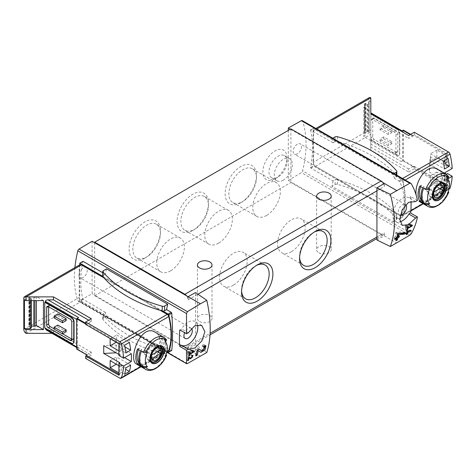<?xml version="1.0" encoding="UTF-8"?>
<svg xmlns="http://www.w3.org/2000/svg" width="476" height="476" viewBox="0 0 476 476"><rect width="100%" height="100%" fill="white"/><g stroke="black" fill="none" stroke-linecap="round" stroke-linejoin="round"><path stroke-width="0.36" stroke-dasharray="2.38 1.78" d="M118.887 374.1L119.851 374.66L119.851 362.754M118.887 354.382L119.851 354.941L119.851 343.035L86.626 323.853L86.626 324.519L85.662 323.966M118.887 343.779L119.815 344.315L119.815 351.383L118.887 350.848M118.887 365.729L119.815 366.264L119.815 373.333L118.887 372.797M125.825 367.877L121.428 365.336L121.428 372.405L124.593 374.237M124.593 345.219L121.428 343.386L121.428 350.455L125.825 352.996M402.678 215.402A68.348 39.46 -120 0 0 402.678 181.529A2.279 1.315 -120 0 0 401.143 179.351L315.386 129.841A3.189 1.839 -120 0 0 313.791 129.68A3.189 1.839 -120 0 0 313.613 129.811L313.613 165.737L313.934 166.297L336.71 179.446A2.053 1.184 0 0 0 335.033 179.785L333.051 180.934L310.822 168.099L310.578 167.492A98.419 56.822 120 0 0 310.578 130.103L313.708 128.139L313.613 129.811A3.189 1.839 -120 0 0 313.131 131.138L313.131 162.393A3.189 1.839 -120 0 0 313.613 164.28A3.189 1.839 -120 0 0 315.386 166.297L401.143 215.806A2.279 1.315 -120 0 0 402.279 215.92A2.279 1.315 -120 0 0 402.678 215.402L410.889 210.66M447.952 178.726L444.453 180.749A68.348 39.46 60 0 0 444.477 173.389M437.456 169.337C447.975 174.472 438.92 194.309 427.323 199.86C423.83 201.889 421.052 202.365 419.005 201.3M448.987 181.302L444.477 183.909L430.411 175.787L430.411 182.855L443.245 190.263A68.348 39.46 -120 0 0 444.477 183.909M446.518 184.712L446.518 177.643L436.855 172.062L436.855 179.131L446.518 184.712L444.905 185.646L448.077 187.473A68.348 39.46 -120 0 0 449.195 181.993M448.077 187.473L443.245 190.263M413.335 166.189A1.821 1.053 120 0 1 412.853 166.576L408.652 169.004L408.652 171.979L414.298 168.718L414.298 166.297L413.335 166.856L413.335 166.189L403.345 160.424A1.821 1.053 120 0 1 402.863 160.811L401.411 161.65A1.821 1.053 120 0 0 402.702 159.412L402.702 131.882A1.821 1.053 120 0 0 402.321 131.049A1.821 1.053 120 0 0 401.411 131.138M414.298 132.257L414.298 134.672L413.335 135.232L413.335 135.898A1.821 1.053 120 0 0 412.853 136.071L408.652 138.492L408.652 135.517M414.298 166.297L447.523 185.479L447.523 173.573M449.642 188.579A2.279 1.315 60 0 1 448.505 188.466L401.143 215.806M414.298 168.718L448.505 188.466M452.2 168.462L447.523 165.761L447.523 153.855L414.298 134.672M447.523 165.761L446.559 166.32L446.559 154.414L447.523 153.855M446.559 166.32L430.435 157.015L429.346 164.208L444.453 172.931L430.435 164.827L429.346 172.026L444.453 180.749M86.626 354.81A1.821 1.053 120 0 0 87.114 354.638L91.309 352.216L91.309 355.191L85.662 358.452M91.309 318.73L91.309 321.711L87.114 324.132A1.821 1.053 120 0 0 86.626 324.519M76.642 349.045A1.821 1.053 120 0 0 77.124 348.872L78.576 348.039A1.821 1.053 120 0 1 77.659 348.129A1.821 1.053 120 0 1 77.285 347.296L77.285 319.759A1.821 1.053 120 0 1 78.576 317.528M131.305 353.727L116.198 345.005L103.732 345.635M116.198 345.005L116.174 352.817M171.747 350.324L171.241 350.413L166.588 347.724A98.419 56.822 120 0 0 167.719 351.8L106.505 316.457A98.419 56.822 -60 0 1 105.369 312.381L103.387 313.529A2.053 1.184 0 0 0 102.786 314.362A2.053 1.184 0 0 0 102.798 314.499L167.171 351.663M79.7 264.829L79.7 300.79L80.022 301.344L102.798 314.499A2.053 1.184 0 0 0 103 314.892A130.543 75.369 0 0 0 162.245 349.092A2.053 1.184 0 0 0 162.929 349.211A2.053 1.184 0 0 0 164.607 348.872L166.588 347.724M105.369 312.381L82.741 299.035A98.419 56.822 -60 0 1 82.741 261.645L79.7 263.401M333.051 180.934A98.419 56.822 -60 0 1 331.921 186.312L393.134 221.655A98.419 56.822 120 0 0 394.271 216.277L396.252 215.128A2.053 1.184 0 0 0 396.853 214.295A2.053 1.184 0 0 0 396.841 214.164L402.036 217.163A0.91 0.524 -120 0 0 402.494 217.211A0.91 0.524 -120 0 0 402.648 217.014A69.716 40.252 -120 0 0 402.648 179.88A0.91 0.524 -120 0 0 402.036 179.03L336.71 141.312A2.053 1.184 0 0 0 335.033 141.652L333.051 142.8A98.419 56.822 120 0 0 331.921 138.724L393.134 174.067A98.419 56.822 -60 0 1 394.271 178.143L396.252 176.995A2.053 1.184 0 0 0 396.853 176.162A2.053 1.184 0 0 0 396.841 176.025A2.053 1.184 0 0 0 396.639 175.638A130.543 75.369 0 0 0 337.395 141.431A2.053 1.184 0 0 0 336.71 141.312L313.934 128.163M394.271 178.143L399.638 181.618C405.713 194.601 405.713 206.977 399.638 218.752L398.924 218.96L394.271 216.277M402.648 217.014L398.924 218.96L402.036 217.163M333.051 142.8L310.578 130.103L313.613 128.347M417.428 200.438L410.711 196.558A98.419 56.822 120 0 1 411.014 201.229M288.319 130.394L288.319 180.434L301.403 172.621A1.821 1.053 120 0 0 302.605 170.896A98.419 56.822 120 0 0 302.605 121.023A1.821 1.053 120 0 0 302.29 120.612M106.505 268.869A98.419 56.822 120 0 0 105.369 274.247L102.786 272.76M74.905 267.601A98.419 56.822 120 0 0 77.82 300.677A1.821 1.053 120 0 0 78.135 301.088A1.821 1.053 120 0 0 79.022 301.01L92.106 293.722L92.106 241.261M105.369 274.247L103.387 275.396A2.053 1.184 0 0 0 102.786 276.229M370.804 101.566L369.192 100.632L369.192 132.911L367.228 133.524L366.103 132.352L364.925 132.548A1.273 0.738 0 0 0 364.539 133.078A1.273 0.738 0 0 0 364.539 133.125L364.777 135.065A2.279 1.315 0 0 0 365.157 135.702L363.718 136.535L370.804 140.628L370.804 97.842M369.192 100.632L369.192 132.911M369.192 103.893L367.936 104.565L367.228 104.5L366.103 103.334L364.925 103.524A1.273 0.738 0 0 0 364.539 104.054A1.273 0.738 0 0 0 364.539 104.107L364.777 106.047A2.279 1.315 0 0 0 365.157 106.683L365.157 135.702M365.157 106.683L363.718 107.516L363.718 136.535M43.453 300.6L36.366 296.512L34.926 297.339L34.926 300.6M36.366 296.512L36.366 300.6M30.089 300.6L30.089 299.672L24.443 299.672M427.823 206.388A18.451 10.656 -60 0 0 437.051 205.477A18.451 10.656 -60 0 0 448.398 191.298L446.315 190.097L447.446 193.601M448.743 176.733L446.315 175.216A18.451 10.656 -60 0 1 447.16 176.792A18.451 10.656 -60 0 1 446.315 190.097M447.446 178.72L446.315 175.216M423.622 188.317L429.697 188.972M445.352 189.537A18.451 10.656 -60 0 0 445.352 174.656L442.448 172.984A18.451 10.656 -60 0 1 442.448 187.865L440.937 188.734L443.84 190.406L445.352 189.537L442.448 187.865M141.378 351.264L147.453 351.919M166.505 339.68L164.071 338.162A18.451 10.656 -60 0 1 164.916 339.745A18.451 10.656 -60 0 1 164.071 353.049L165.208 356.554M165.208 341.673L164.071 338.162M166.142 354.239L164.071 353.049M136.761 364.247C138.814 365.318 141.586 364.842 145.085 362.813C156.675 357.256 165.737 337.442 155.218 332.284M163.107 352.49A18.451 10.656 -60 0 0 163.107 337.609L160.204 335.931A18.451 10.656 -60 0 1 160.204 350.812L158.698 351.687L161.596 353.359L163.107 352.49L160.204 350.812M388.362 134.583L379.985 129.746L379.985 127.883L388.362 132.721L388.362 134.583L392.069 132.441L392.069 130.585L388.362 132.721M394.324 132.072L372.416 119.422A2.279 1.315 -120 0 0 371.274 119.309A2.279 1.315 -120 0 0 370.804 120.351L370.804 137.838A2.279 1.315 -120 0 0 372.416 140.628L394.324 153.278A2.279 1.315 -120 0 0 395.461 153.391A2.279 1.315 -120 0 0 395.937 152.344L395.937 134.863A2.279 1.315 -120 0 0 394.324 132.072L396.258 130.954L374.35 118.304A2.279 1.315 -120 0 0 373.208 118.191A2.279 1.315 -120 0 0 372.738 119.238L372.738 136.719A2.279 1.315 -120 0 0 374.35 139.51L396.258 152.159A2.279 1.315 -120 0 0 397.395 152.272A2.279 1.315 -120 0 0 397.871 151.231L397.871 133.744A2.279 1.315 -120 0 0 396.258 130.954M388.362 145.745L379.985 140.908L379.985 139.046L388.362 143.883L388.362 145.745L392.069 143.603L392.069 141.741L388.362 143.883M370.804 116.644L370.804 113.669L370.804 116.644L408.652 138.492M408.652 169.004L370.804 147.149L370.804 150.124L408.652 171.979M369.209 97.687A3.189 1.839 -120 0 0 368.549 99.145L368.549 130.394A3.189 1.839 -120 0 0 370.804 134.303L370.804 150.124M315.386 166.297L370.804 134.303L370.804 130.585L369.192 129.65M376.927 239.999L384.334 235.87L384.334 232.704A4.558 2.63 -120 0 1 383.394 234.793A4.558 2.63 -120 0 1 382.811 234.989L290.901 181.921L290.901 182.481L381.115 234.567A4.558 2.63 -120 0 0 382.811 234.989L396.633 242.968M206.786 352.49L195.529 344.725L195.529 292.567M382.811 182.528L290.414 129.186M376.927 190.852L384.334 186.574L384.334 183.409M384.334 186.574A4.558 2.63 -120 0 0 383.626 183.837M71.805 339.108L72.132 339.293A2.279 1.315 -120 0 0 73.268 339.406A2.279 1.315 -120 0 0 73.738 338.365L73.738 320.878A2.279 1.315 -120 0 0 72.132 318.087L50.218 305.437A2.279 1.315 -120 0 0 49.082 305.324A2.279 1.315 -120 0 0 48.611 306.371L48.611 306.74M54.086 328.874L62.624 333.807M54.086 317.903L57.792 315.761L66.17 320.598M57.792 315.761L57.792 313.904M54.086 329.065L57.792 326.923L66.17 331.76M57.792 326.923L57.792 325.066M52.051 333.343L53.461 333.343L91.309 355.191M46.142 329.928L47.963 330.368L53.461 330.368L53.461 333.343M71.162 343.202L71.483 343.012L45.387 327.946L45.387 328.321M45.387 327.946L44.744 327.946M71.483 343.012A3.647 2.106 -120 0 0 73.137 343.273M53.461 330.368L91.309 352.216M91.309 321.711L88.732 320.223M160.293 310.394L103.982 277.883M79.879 264.727A3.189 1.839 -120 0 0 79.7 264.858A3.189 1.839 -120 0 0 79.218 266.191L79.218 297.44A3.189 1.839 -120 0 0 79.7 299.333A3.189 1.839 -120 0 0 81.473 301.344L167.231 350.86A2.279 1.315 -120 0 0 168.367 350.973M200.42 356.256L188.121 349.152L195.529 344.725M188.121 345.993L188.121 349.152L186.592 348.271A4.558 2.63 -120 0 0 187.175 348.075A4.558 2.63 -120 0 0 188.121 345.993L210.124 333.283M188.121 296.697L188.121 299.856A4.558 2.63 -120 0 0 186.592 295.816M184.896 347.849A4.558 2.63 -120 0 0 186.592 348.271L94.682 295.209L94.682 295.769L184.896 347.849L381.115 234.567M188.121 299.856L197.915 294.204M278.014 177.084L274.95 178.857A17.088 9.865 -60 0 1 262.871 171.878A17.088 9.865 -60 0 1 274.95 150.951A17.088 9.865 -60 0 1 287.034 157.925A17.088 9.865 -60 0 1 274.95 178.857L278.014 177.09A12.757 7.366 -60 0 1 271.629 177.721A12.757 7.366 -60 0 1 271.629 162.988A12.757 7.366 -60 0 1 284.392 155.622A12.757 7.366 -60 0 1 287.034 161.459A12.757 7.366 -60 0 1 278.014 177.084A12.757 7.366 -60 0 1 278.014 177.09M144.781 258.147A22.164 12.798 -60 0 1 129.115 249.103A22.164 12.798 -60 0 1 144.781 221.959A22.164 12.798 -60 0 1 160.454 231.003A22.164 12.798 -60 0 1 144.781 258.147L146.656 257.07A19.516 11.269 -60 0 1 136.898 258.034A19.516 11.269 -60 0 1 136.898 235.501A19.516 11.269 -60 0 1 156.414 224.232A19.516 11.269 -60 0 1 160.454 233.169A19.516 11.269 -60 0 1 146.656 257.07L144.781 258.147M192.792 230.432A22.164 12.798 -60 0 1 177.12 221.388A22.164 12.798 -60 0 1 192.792 194.244A22.164 12.798 -60 0 1 208.464 203.288A22.164 12.798 -60 0 1 192.792 230.432L194.66 229.355A19.516 11.269 -60 0 1 184.908 230.319A19.516 11.269 -60 0 1 184.902 207.786A19.516 11.269 -60 0 1 204.418 196.517A19.516 11.269 -60 0 1 208.464 205.453A19.516 11.269 -60 0 1 194.66 229.355L192.792 230.432M240.796 202.716A22.164 12.798 -60 0 1 225.124 193.667A22.164 12.798 -60 0 1 240.796 166.523A22.164 12.798 -60 0 1 256.469 175.573A22.164 12.798 -60 0 1 240.796 202.716L242.671 201.634A19.516 11.269 -60 0 1 232.913 202.603A19.516 11.269 -60 0 1 232.913 180.065A19.516 11.269 -60 0 1 252.429 168.801A19.516 11.269 -60 0 1 256.469 177.732A19.516 11.269 -60 0 1 242.671 201.634L240.796 202.716M290.901 128.907L290.901 181.921L288.319 180.434M94.682 295.769L290.901 182.481M94.682 242.748L94.682 295.209L92.106 293.722M318.771 252.702A7.289 4.207 0 0 0 326.714 253.613A7.289 4.207 0 0 0 331.213 249.727A7.289 4.207 0 0 0 323.924 245.515A7.289 4.207 0 0 0 316.635 249.727A7.289 4.207 0 0 0 318.771 252.702M199.557 321.532A7.289 4.207 0 0 0 207.5 322.442A7.289 4.207 0 0 0 212.004 318.551A7.289 4.207 0 0 0 204.71 314.344A7.289 4.207 0 0 0 197.421 318.551A7.289 4.207 0 0 0 199.557 321.532M376.927 236.983L384.334 232.704M266.572 215.438A19.516 11.269 -60 0 1 256.814 216.401A19.516 11.269 -60 0 1 256.814 193.869A19.516 11.269 -60 0 1 276.33 182.6A19.516 11.269 -60 0 1 279.323 198.236A19.516 11.269 -60 0 1 266.572 215.438M218.567 243.153A19.516 11.269 -60 0 1 208.809 244.117A19.516 11.269 -60 0 1 208.809 221.584A19.516 11.269 -60 0 1 228.325 210.315A19.516 11.269 -60 0 1 231.318 225.957A19.516 11.269 -60 0 1 218.567 243.153M170.557 270.868A19.516 11.269 -60 0 1 160.805 271.838A19.516 11.269 -60 0 1 160.799 249.299A19.516 11.269 -60 0 1 180.315 238.036A19.516 11.269 -60 0 1 183.308 253.672A19.516 11.269 -60 0 1 170.557 270.868M283.327 180.154A12.757 7.366 -60 0 1 276.949 180.791A12.757 7.366 -60 0 1 276.949 166.059A12.757 7.366 -60 0 1 289.705 158.692A12.757 7.366 -60 0 1 291.663 168.915A12.757 7.366 -60 0 1 283.327 180.154M299.582 257.457A19.516 11.269 -60 0 1 299.553 256.427A19.516 11.269 -60 0 1 313.351 232.526A19.516 11.269 -60 0 1 314.261 232.038M291.383 251.709A19.516 11.269 -60 0 1 281.625 252.679A19.516 11.269 -60 0 1 281.625 230.14A19.516 11.269 -60 0 1 301.141 218.877A19.516 11.269 -60 0 1 304.134 234.513A19.516 11.269 -60 0 1 291.383 251.709M241.588 290.937A19.516 11.269 -60 0 1 241.558 289.908A19.516 11.269 -60 0 1 255.356 266.007A19.516 11.269 -60 0 1 256.267 265.519M233.389 285.195A19.516 11.269 -60 0 1 223.631 286.159A19.516 11.269 -60 0 1 223.631 263.627A19.516 11.269 -60 0 1 243.147 252.357A19.516 11.269 -60 0 1 246.14 267.994A19.516 11.269 -60 0 1 233.389 285.195M83.086 277.538A5.926 3.421 -60 0 1 80.123 277.829A5.926 3.421 -60 0 1 80.123 270.987A5.926 3.421 -60 0 1 86.043 267.571A5.926 3.421 -60 0 1 86.953 272.314A5.926 3.421 -60 0 1 83.086 277.538M162.929 311.078L102.798 276.36M85.662 324.412L86.626 323.853M191.382 328.428A5.926 3.421 120 0 0 191.078 328.214A5.926 3.421 120 0 0 188.121 328.505A5.926 3.421 120 0 0 184.634 332.676M197.373 324.787A13.667 7.89 120 0 0 194.952 321.502A13.667 7.89 120 0 0 181.582 328.898A1.821 1.053 120 0 1 179.803 329.886M297.345 153.837A5.926 3.421 -60 0 1 294.382 154.129A5.926 3.421 -60 0 1 294.382 147.286A5.926 3.421 -60 0 1 300.302 143.871A5.926 3.421 -60 0 1 301.213 148.613A5.926 3.421 -60 0 1 297.345 153.837M400.322 215.039A5.926 3.421 -60 0 1 399.418 214.771A5.926 3.421 -60 0 1 399.418 207.929A5.926 3.421 -60 0 1 405.338 204.507A5.926 3.421 -60 0 1 405.647 204.728M415.643 201.526L408.92 197.647A1.821 1.053 120 0 0 410.711 196.558M408.92 197.647A13.667 7.89 120 0 0 395.401 205.947A13.667 7.89 120 0 0 395.544 221.477A13.667 7.89 120 0 0 400.048 221.816M336.71 179.446L396.841 214.164A2.053 1.184 0 0 0 396.639 213.772A130.543 75.369 0 0 0 337.395 179.565A2.053 1.184 0 0 0 336.71 179.446M370.804 114.026L370.804 139.7L397.222 154.95A3.647 2.106 -120 0 0 399.049 155.134A3.647 2.106 -120 0 0 399.798 153.462L399.798 133.744A3.647 2.106 -120 0 0 397.222 129.282L370.804 114.026L370.804 114.401L370.804 112.854L370.804 113.466L402.702 131.882M370.804 147.149L370.804 139.7M370.804 130.585L370.804 140.628M397.222 154.95L396.901 155.134A3.647 2.106 -120 0 0 398.721 155.319A3.647 2.106 -120 0 0 399.477 153.647L399.477 133.929A3.647 2.106 -120 0 0 396.901 129.466L370.804 114.401M396.901 155.134L370.804 140.069M413.335 135.898L410.663 134.357M403.345 130.132L403.345 160.424M379.985 129.746L383.692 127.604L392.069 132.441M383.692 127.604L383.692 125.747L392.069 130.585M383.692 125.747L379.985 127.883M379.985 140.908L383.692 138.766L392.069 143.603M383.692 138.766L383.692 136.909L392.069 141.741M383.692 136.909L379.985 139.046M137.51 349.033L139.022 348.164L141.919 349.836L140.414 350.711M140.414 365.592L141.919 364.717L139.278 363.194M163.107 337.609L161.596 338.478L158.698 336.806L160.204 335.931M445.352 174.656L443.84 175.525L440.937 173.853L442.448 172.984M422.652 202.639L424.164 201.77L421.516 200.241M419.755 186.086L421.266 185.212L424.164 186.889L422.652 187.758M161.596 338.478A16.63 9.603 -60 0 1 161.596 353.359M158.698 336.806A16.63 9.603 -60 0 1 158.698 351.687M138.462 349.58A16.63 9.603 -60 0 1 139.022 348.164M141.919 364.717A16.63 9.603 -60 0 1 141.919 349.836M424.164 201.77A16.63 9.603 -60 0 1 424.164 186.889M420.707 186.634A16.63 9.603 -60 0 1 421.266 185.212M440.937 173.853A16.63 9.603 -60 0 1 440.937 188.734M443.84 175.525A16.63 9.603 -60 0 1 443.84 190.406M152.659 359.374A8.883 5.129 -60 0 1 148.22 359.814A8.883 5.129 -60 0 1 148.22 349.557A8.883 5.129 -60 0 1 157.104 344.428A8.883 5.129 -60 0 1 158.466 351.544A8.883 5.129 -60 0 1 152.659 359.374M152.659 345.052A8.657 4.998 120 0 0 147.007 352.68A8.657 4.998 120 0 0 148.333 359.618A8.657 4.998 120 0 0 152.659 359.19A8.657 4.998 120 0 0 158.318 351.562A8.657 4.998 120 0 0 156.991 344.624A8.657 4.998 120 0 0 152.659 345.052M434.903 196.421A8.883 5.129 -60 0 1 430.459 196.862A8.883 5.129 -60 0 1 430.459 186.604A8.883 5.129 -60 0 1 439.348 181.475A8.883 5.129 -60 0 1 440.711 188.591A8.883 5.129 -60 0 1 434.903 196.421M434.903 182.1A8.657 4.998 120 0 0 429.251 189.728A8.657 4.998 120 0 0 430.578 196.665A8.657 4.998 120 0 0 434.903 196.237A8.657 4.998 120 0 0 440.562 188.609A8.657 4.998 120 0 0 439.235 181.671A8.657 4.998 120 0 0 434.903 182.1M151.035 361.004A8.657 4.998 -60 0 1 151.767 351.603A8.657 4.998 -60 0 1 159.543 346.272M433.279 198.052A8.657 4.998 -60 0 1 434.005 188.651A8.657 4.998 -60 0 1 441.787 183.32M153.813 349.461A6.741 3.891 120 0 0 153.813 345.743L144.841 350.925A6.741 3.891 120 0 0 144.841 354.644L153.813 349.461L157.52 351.603M144.841 354.644L151.767 358.642M153.813 345.743L160.745 349.741M144.841 350.925L151.767 354.923M436.058 186.515A6.741 3.891 120 0 0 436.058 182.79L427.079 187.972A6.741 3.891 120 0 0 427.079 191.697L436.058 186.515L439.764 188.651M427.079 191.697L434.011 195.695M436.058 182.79L442.983 186.788M427.079 187.972L434.011 191.971M34.926 297.339A2.279 1.315 0 0 0 33.82 297.119L30.464 296.988A1.273 0.738 0 0 0 29.452 297.208L28.881 297.661L29.119 297.887L31.38 298.767L30.089 299.672M31.38 326.042L30.464 326.006A1.273 0.738 0 0 0 29.452 326.227L28.881 326.679L29.119 326.905L31.255 327.607M124.539 357.631L116.198 352.817M118.887 355.501L119.851 354.941M430.435 157.015L430.435 164.827M429.346 164.208L429.346 172.026M363.718 107.516L370.804 111.61M393.134 174.067L394.009 173.567M332.795 138.224L331.921 138.724M106.505 316.457L103.387 318.254A2.053 1.184 0 0 0 102.786 319.093A2.053 1.184 0 0 0 103 319.616A130.543 75.369 0 0 0 162.245 353.823A2.053 1.184 0 0 0 164.607 353.597L166.695 352.389M393.134 221.655L396.252 219.858A2.053 1.184 0 0 0 396.853 219.019A2.053 1.184 0 0 0 396.639 218.496A130.543 75.369 0 0 0 337.395 184.289A2.053 1.184 0 0 0 335.033 184.51L331.921 186.312M119.851 343.035L118.887 343.595M119.851 374.66L118.887 375.219M444.905 161.834L446.518 162.762L446.518 155.694L436.855 150.113L436.855 157.181L443.567 161.061M446.559 154.414L413.335 135.232M413.335 166.856L446.559 186.039L446.559 174.133M446.559 186.039L447.523 185.479M444.905 185.646L444.905 178.577L449.308 181.118M436.855 179.131L430.411 182.855M436.855 172.062L430.411 175.787M446.518 177.643L444.905 178.577M444.905 160.287L444.905 156.622L448.077 158.454M443.245 161.245L430.411 153.837L430.411 160.906L444.477 169.028M436.855 150.113L430.411 153.837M446.518 155.694L444.905 156.622M446.518 162.762L444.905 163.69M436.855 157.181L430.411 160.906M129.43 342.428L116.59 335.015L116.59 342.083L124.926 346.897M116.269 342.268L116.59 342.083M119.815 351.383L121.428 350.455M110.146 338.733L116.59 335.015M119.815 344.315L121.428 343.386M110.146 360.683L116.59 356.964L116.59 364.033L125.634 369.257M130.662 365.086L116.59 356.964M119.815 366.264L121.428 365.336M119.815 373.333L121.428 372.405M116.269 364.217L116.59 364.033M412.383 225.243L410.306 224.047L408.372 223.601L408.075 224.255L409.408 224.565L405.909 226.588L405.909 225.136L405.278 225.499L405.278 229.123L405.909 228.76L405.909 227.314L410.306 224.773L410.306 224.047M410.657 224.975L410.306 224.773M410.681 224.934L408.372 223.601M410.318 225.553L408.075 224.255M410.52 225.207L409.408 224.565M407.468 227.486L405.909 226.588M408.2 226.463L405.909 225.136M407.575 226.826L405.278 225.499M406.98 230.11L405.278 229.123M407.111 229.456L405.909 228.76M407.355 228.147L405.909 227.314M411.234 230.527L410.306 229.991L406.117 230.402L406.117 232.407L405.278 232.895L405.278 233.615L406.117 233.133L406.117 234.418L406.742 234.055L406.742 233.496M410.306 230.646L410.306 229.991M407.932 230.925L406.569 230.14M407.48 231.187L406.117 230.402M406.742 233.115L406.742 232.77L407.045 232.942L406.117 232.407M406.207 233.43L405.278 232.895M406.04 234.055L405.278 233.615M406.415 233.305L406.117 233.133M406.563 234.674L406.117 234.418M406.742 232.77L407.147 232.538M408.301 232.217L407.373 231.681L406.742 232.044L406.742 230.931L408.438 230.866M407.373 232.407L407.373 231.681M407.206 232.312L406.742 232.044M407.444 231.336L406.742 230.931M404.999 232.74L403.666 231.967L396.484 232.246L395.61 232.752L395.61 236.614L394.003 237.542L394.003 238.94L395.61 238.006L395.61 240.475L396.24 240.112M403.666 232.889L403.666 231.967M398.525 233.424L396.484 232.246M397.65 233.93L395.61 232.752M396.823 237.453L395.61 236.614M395.336 238.309L394.003 237.542M395.032 239.535L394.003 238.94M396.062 240.731L395.61 240.475M399.358 235.989L398.031 235.215L396.823 235.917L396.823 233.775L398.001 233.728M398.031 236.614L398.031 235.215M397.222 236.144L396.823 235.917M397.603 234.228L396.823 233.775M197.314 350.062L199.985 351.865A4.129 2.386 120 0 0 200.051 351.901A4.129 2.386 120 0 0 200.366 352.038M203.514 350.479A4.129 2.386 120 0 0 204.995 347.206M204.906 345.731A4.129 2.386 120 0 0 204.18 344.749A4.129 2.386 120 0 0 202.116 344.957L202.116 346.349L203.829 347.343M204.073 346.088L202.116 344.957M200.943 350.443A2.422 1.398 120 0 0 203.341 348.991A2.422 1.398 120 0 0 203.323 346.23A2.422 1.398 120 0 0 202.116 346.349M198.986 349.027L197.028 347.897L195.368 348.848L195.368 355.596L196.16 355.138M198.867 349.092L197.028 347.897M197.332 349.985L195.368 348.848M195.939 355.923L195.368 355.596M196.576 353.507L196.576 349.64M194.416 351.086L192.34 349.89L190.406 349.438L190.108 350.098L191.441 350.407L187.943 352.424L187.943 350.979L187.312 351.342L187.312 354.965L187.943 354.602L187.943 353.15L192.34 350.616L192.34 349.89M192.691 350.818L192.34 350.616M192.715 350.776L190.406 349.438M192.352 351.389L190.108 350.098M192.554 351.05L191.441 350.407M189.502 353.329L187.943 352.424M190.239 352.3L187.943 350.979M189.609 352.662L187.312 351.342M189.02 355.947L187.312 354.965M189.15 355.298L187.943 354.602M189.388 353.989L187.943 353.15M188.615 357.779L189.716 358.547A2.148 1.238 120 0 0 189.745 358.565A2.148 1.238 120 0 0 189.966 358.648M191.102 358.267A2.148 1.238 120 0 0 192.322 356.119M192.328 355.608A2.148 1.238 120 0 0 191.893 354.846A2.148 1.238 120 0 0 190.822 354.953L190.822 355.679L191.977 356.345M192.131 355.709L190.822 354.953M190.21 357.809A1.261 0.726 120 0 0 191.459 357.054A1.261 0.726 120 0 0 191.453 355.62A1.261 0.726 120 0 0 190.822 355.679M189.484 357.238L188.175 356.482L187.312 356.982L187.312 360.487L187.943 360.124L187.943 357.393M189.406 357.286L188.175 356.482M188.621 357.738L187.312 356.982M187.824 360.778L187.312 360.487M405.243 180.047L402.678 181.529M449.142 188.573L423.051 203.633M87.114 324.132L85.662 323.293M87.114 354.638L77.124 348.872M310.822 168.099L313.934 166.297M83.139 299.547L80.022 301.344M411.294 233.651L302.605 170.896M411.294 183.772L302.605 121.023M398.924 180.826L402.036 179.03M167.04 352.186L77.82 300.677M446.28 174.424A18.451 10.656 -60 0 1 448.398 176.417M164.036 337.377A18.451 10.656 -60 0 1 166.154 339.37M166.154 354.251A18.451 10.656 -60 0 1 154.807 368.424A18.451 10.656 -60 0 1 145.585 369.34M140.813 366.585L166.897 351.526M316.832 129.002L315.386 129.841M402.589 178.518L401.143 179.351M76.642 346.921L77.285 347.296M76.642 319.39L77.285 319.759M26.055 333.343L81.473 301.344M119.869 378.2L167.231 350.86M187.413 363.587L79.022 301.01M82.741 299.035L79.7 300.79M171.241 350.413L168.123 352.21M23.8 298.184L79.218 266.191M23.8 329.434L79.218 297.44M47.963 330.368L78.576 348.039M48.611 306.371L50.218 305.437M70.198 319.206L72.132 318.087M73.738 338.365L72.132 339.293M71.805 321.996L73.738 320.878M188.306 332.778L181.582 328.898M409.794 235.198L301.403 172.621M310.578 167.492L313.613 165.737M399.638 181.618L402.648 179.88M368.549 99.145L313.131 131.138M368.549 130.394L313.131 162.393M370.804 143.978L401.411 161.65M370.804 140.997L402.702 159.412M412.853 136.071L410.27 134.583M412.853 166.576L402.863 160.811M399.798 133.744L399.477 133.929M397.222 129.282L396.901 129.466M399.798 153.462L399.477 153.647M372.416 119.422L374.35 118.304M370.804 120.351L372.738 119.238M370.804 137.838L372.738 136.719M372.416 140.628L374.35 139.51M394.324 153.278L396.258 152.159M395.937 152.344L397.871 151.231M395.937 134.863L397.871 133.744M148.22 359.814L151.999 361.998A8.883 5.129 -60 0 1 151.999 351.734A8.883 5.129 -60 0 1 160.882 346.605L157.104 344.428M430.459 196.862L434.243 199.045A8.883 5.129 -60 0 1 434.243 188.788A8.883 5.129 -60 0 1 443.126 183.659L439.348 181.475M33.82 297.119L33.82 300.6M30.464 296.988L30.464 326.006M29.452 297.208L29.452 326.227M29.012 297.476L29.012 326.494M29.119 297.887L29.119 326.905M31.142 298.535L31.142 327.559M31.255 298.946L31.255 300.6M367.936 104.565L367.936 133.583M367.228 104.5L367.228 133.524M366.103 103.334L366.103 132.352M365.389 103.268L365.389 132.286M364.925 103.524L364.925 132.548M364.539 104.107L364.539 133.125M364.777 106.047L364.777 135.065M103.387 270.671L103.387 275.396M335.033 136.927L335.033 141.652M396.252 174.859L396.252 176.995M396.639 170.908L396.639 175.638M337.395 136.701L337.395 141.431M164.607 353.597L164.607 348.872M103.387 318.254L103.387 313.529M103 319.616L103 314.892M162.245 353.823L162.245 349.092M335.033 184.51L335.033 179.785M396.252 219.858L396.252 215.128M396.639 218.496L396.639 213.772M337.395 184.289L337.395 179.565M200.812 352.341L199.985 351.865M447.821 178.405L447.16 176.792M165.577 341.357L164.916 339.745M449.064 188.912L423.307 203.782M410.871 210.963L402.279 215.92M141.063 366.734L166.826 351.859M187.175 348.075L210.035 334.878M376.927 238.524L383.394 234.793M197.421 264.977L197.421 318.551M212.004 264.977L212.004 318.551M316.635 196.154L316.635 249.727M331.213 196.154L331.213 249.727M276.33 182.6L252.429 168.801M256.814 216.401L232.913 202.603M256.469 177.732L256.469 175.573M228.325 210.315L204.418 196.517M208.809 244.117L184.908 230.319M208.464 205.453L208.464 203.288M180.315 238.036L156.414 224.232M160.805 271.838L136.898 258.034M160.454 233.169L160.454 231.003M289.705 158.692L284.392 155.622M276.949 180.791L271.629 177.721M287.034 161.459L287.034 157.925M299.553 256.427L299.553 258.587M313.351 232.526L315.225 231.443M323.109 231.556L301.141 218.877M303.593 265.358L281.625 252.679M241.558 289.908L241.558 292.074M255.356 266.007L257.23 264.93M265.114 265.043L243.147 252.357M245.598 298.845L223.631 286.159M166.844 352.305L78.135 301.088M76.642 347.539L77.659 348.129M47.148 306.443L49.082 305.324M71.335 340.524L73.268 339.406M191.078 328.214L86.043 267.571M185.158 338.472L80.123 277.829M201.705 325.4L194.952 321.502M402.297 225.374L395.544 221.477M310.632 129.918L313.708 128.139M399.423 218.978L402.494 217.211M315.897 128.466L313.791 129.68M401.946 130.835L402.321 131.049M399.049 155.134L398.721 155.319M371.274 119.309L373.208 118.191M395.461 153.391L397.395 152.272M159.876 346.29L156.991 344.624M151.219 361.284L148.333 359.618M442.115 183.337L439.235 181.671M433.457 198.331L430.578 196.665M28.881 297.661L28.881 326.679M31.38 298.767L31.38 300.6M364.539 104.054L364.539 133.078M396.853 175.204L396.853 176.162M102.786 319.093L102.786 314.362M396.853 219.019L396.853 214.295M405.338 204.507L300.302 143.871M399.418 214.771L294.382 154.129M205.971 345.784L204.18 344.749M200.854 352.371L200.051 351.901M203.978 346.605L203.323 346.23M193.095 355.542L191.893 354.846M192.066 355.977L191.453 355.62"/><path stroke-width="0.71" d="M193.518 351.603L190.019 353.626A98.419 56.822 -120 0 0 190.239 352.3L189.609 352.662A98.419 56.822 60 0 1 189.02 355.947L189.644 355.584A98.419 56.822 -120 0 0 189.9 354.281L194.297 351.746A98.419 56.822 -120 0 0 194.416 351.086L192.715 350.776L192.352 351.389L193.518 351.603L192.554 351.05M206.786 300.291L200.42 303.795L188.121 296.697L195.529 292.567L206.786 300.291C211.35 320.83 211.35 338.234 206.786 352.49L187.413 363.587L186.509 363.426L186.509 350.3L188.306 349.217L181.582 345.338A1.821 1.053 120 0 0 179.791 346.421L186.509 350.3M200.42 303.795L187.413 311.655L79.022 249.079A1.821 1.053 120 0 0 77.82 250.798A98.419 56.822 120 0 0 74.905 267.601M188.306 349.217L194.851 348.015L201.866 340.935L204.87 331.724L201.705 325.405L194.732 325.78L188.306 332.778L186.509 333.759L186.509 313.547L187.413 311.655M186.657 363.735L167.04 352.186M201.937 351.02L198.986 349.027L197.332 349.985A98.419 56.822 60 0 1 195.939 355.923L197.147 355.227A98.419 56.822 -120 0 0 198.278 350.622L200.854 352.371L205.013 349.943L205.965 345.79L204.073 346.088A98.419 56.822 60 0 1 203.829 347.343L204.93 347.165L201.937 351.02L200.902 350.425A2.422 1.398 120 0 0 200.943 350.443M189.085 358.053L190.382 358.934L193.095 355.542L192.131 355.709A98.419 56.822 60 0 1 191.977 356.345C192.917 356.762 192.566 357.387 190.935 358.226L189.484 357.238L188.621 357.738A98.419 56.822 60 0 1 187.824 360.778L188.454 360.415A98.419 56.822 -120 0 0 189.085 358.053L188.615 357.779M192.066 355.977L192.542 356.244L191.977 356.345M411.044 231.223A98.419 56.822 -120 0 0 411.234 230.527L407.48 231.187A98.419 56.822 60 0 1 407.045 232.942L406.207 233.43A98.419 56.822 60 0 1 406.04 234.055L406.873 233.573A98.419 56.822 60 0 1 406.563 234.674L407.188 234.311A98.419 56.822 -120 0 0 407.504 233.21L408.134 232.847A98.419 56.822 -120 0 0 408.301 232.217L407.67 232.58A98.419 56.822 -120 0 0 407.92 231.61L411.044 231.223L410.306 230.646M390.344 246.52L409.794 235.198L411.294 233.651C414.358 228.218 416.399 222.661 417.428 216.985L415.643 217.966L408.587 224.618L402.297 225.374L399.804 219.43L402.166 209.856L408.491 202.371L415.643 201.526L417.428 200.438C416.399 194.755 414.358 189.204 411.294 183.772L410.806 183.272L409.794 183.266L390.344 194.315L376.927 187.841L376.927 239.999L390.344 246.52C395.782 231.752 395.782 214.355 390.344 194.315M411.484 225.767L407.986 227.784A98.419 56.822 -120 0 0 408.2 226.463L407.575 226.826A98.419 56.822 60 0 1 406.98 230.11L407.611 229.747A98.419 56.822 -120 0 0 407.867 228.444L412.264 225.904A98.419 56.822 -120 0 0 412.383 225.243L410.681 224.934L410.318 225.553L411.484 225.767L410.52 225.207M404.665 234.085A98.419 56.822 -120 0 0 404.999 232.74L398.525 233.424L397.65 233.93A98.419 56.822 60 0 1 396.942 237.381L395.336 238.309A98.419 56.822 60 0 1 395.032 239.535L396.645 238.607A98.419 56.822 60 0 1 396.062 240.731L397.27 240.035A98.419 56.822 -120 0 0 397.853 237.905L399.061 237.209A98.419 56.822 -120 0 0 399.358 235.989L398.15 236.685A98.419 56.822 -120 0 0 398.567 234.781L404.665 234.085L403.666 233.508L403.666 232.889M85.662 323.966L76.642 318.753L76.642 349.045L86.626 354.81L86.626 355.477L118.887 374.1M118.887 354.382L103.732 345.635L103.732 353.448L119.851 362.754L118.887 363.313L123.564 366.014L131.305 361.54A68.348 39.46 -120 0 0 131.305 353.727L123.564 358.202A68.348 39.46 -120 0 0 121.404 343.922A2.279 1.315 -120 0 0 119.869 341.744L85.662 321.996L91.309 318.73L53.461 296.881L53.461 299.856L47.963 299.856C46.404 299.945 45.541 300.445 45.387 301.344L45.387 302.278L44.744 302.278L44.744 327.946L71.162 343.202A3.647 2.106 -120 0 0 72.983 343.38A3.647 2.106 -120 0 0 73.738 341.714L73.738 321.996A3.647 2.106 -120 0 0 71.162 317.528L44.744 302.278M118.887 350.848L110.146 345.802L110.146 338.733L118.887 343.779M118.887 372.797L110.146 367.758L110.146 360.683L118.887 365.729M124.593 374.237A68.348 39.46 -120 0 0 125.825 367.877L130.662 365.086A68.348 39.46 -120 0 1 129.43 371.447L124.593 374.237M125.825 352.996A68.348 39.46 -120 0 0 124.593 345.219L129.43 342.428A68.348 39.46 -120 0 1 130.662 350.205L125.825 352.996M410.663 134.357L403.345 130.132A1.821 1.053 120 0 0 402.863 130.305L401.411 131.138L370.804 113.466L408.652 135.517L414.298 132.257L448.505 152.005A2.279 1.315 60 0 1 450.04 154.188A68.348 39.46 60 0 1 452.2 168.462L444.453 172.931A68.348 39.46 60 0 1 444.477 173.389M444.465 172.925L446.559 174.133L447.523 173.573L452.2 176.275A68.348 39.46 60 0 1 450.04 188.056A2.279 1.315 60 0 1 449.642 188.579L449.064 188.912M452.2 176.275L447.952 178.726M416.131 195.029C414.168 182.647 427.091 162.292 437.456 169.337L446.28 174.424A18.451 10.656 -60 0 0 425.705 189.519L428.079 189.591A67.735 39.109 0 0 0 429.697 188.972A15.512 8.955 -60 0 0 429.292 189.888A15.512 8.955 -60 0 0 429.697 203.853A67.735 39.109 180 0 1 428.079 204.472L425.705 204.4L423.622 203.198A18.451 10.656 -60 0 1 423.622 188.317L425.705 189.519M449.195 181.993A68.348 39.46 -120 0 0 449.308 181.118L448.987 181.302M448.077 158.454L443.245 161.245A68.348 39.46 -120 0 1 444.477 169.028L449.308 166.237A68.348 39.46 -120 0 0 448.077 158.454M86.626 355.477L85.662 356.036L85.662 358.452L119.869 378.2A2.279 1.315 -120 0 0 121.005 378.313A2.279 1.315 -120 0 0 121.404 377.795A68.348 39.46 -120 0 0 123.564 366.014M85.662 356.036L118.887 375.219L118.887 363.313M47.963 299.856L78.576 317.528L77.124 318.367A1.821 1.053 120 0 0 76.642 318.753M116.174 352.817L103.732 353.448M417.428 216.985L410.711 213.105A98.419 56.822 120 0 0 411.014 201.229M102.786 272.76L83.139 261.413L79.795 263.192L79.7 264.829M167.719 304.212L106.505 268.869L103.387 270.671A2.053 1.184 0 0 0 102.786 271.504A2.053 1.184 0 0 0 103 272.028A130.543 75.369 0 0 0 162.245 306.235A2.053 1.184 0 0 0 164.607 306.014L167.719 304.212A98.419 56.822 -60 0 0 166.588 309.59L171.241 312.28L171.747 313.19C172.83 329.053 172.83 341.435 171.747 350.324L171.241 350.413M179.791 329.88A1.821 1.053 120 0 0 179.797 329.88L186.515 333.759L179.791 329.88A98.419 56.822 120 0 0 179.791 346.421M102.786 271.504L102.786 276.229A2.053 1.184 0 0 0 102.798 276.36L80.022 263.21M34.926 300.6L34.926 326.357A2.279 1.315 0 0 0 33.82 326.143L31.38 326.042M36.366 300.6L36.366 325.53L34.926 326.357M31.255 300.6L31.255 327.964L30.089 328.69L24.443 328.69L26.055 329.624L43.453 329.624L36.366 325.53M30.089 328.69L30.089 300.6M43.453 329.624L43.453 300.6L26.055 300.6L24.443 299.672L24.443 328.69M448.398 191.298L448.517 192.667A67.735 39.109 180 0 1 447.446 193.601A15.512 8.955 -60 0 0 448.82 180.85L447.821 178.405M448.814 192.25L448.517 192.667A17.088 9.865 -60 0 1 428.079 204.472M448.82 180.85A15.512 8.955 -60 0 0 447.446 178.72A67.735 39.109 0 0 0 448.517 177.786L448.398 176.417M429.697 203.853L423.622 203.198M439.318 199.849A9.954 5.748 -60 0 1 433.154 199.2A9.954 5.748 -60 0 1 433.362 190.822A9.954 5.748 -60 0 1 445.482 184.23A9.954 5.748 -60 0 1 439.318 199.849M419.755 200.967A18.451 10.656 -60 0 1 419.755 186.086L422.652 187.758A18.451 10.656 -60 0 0 422.652 202.639L419.755 200.967L421.266 200.093A16.63 9.603 -60 0 1 420.707 186.634M143.46 352.472L145.834 352.537A67.735 39.109 0 0 0 147.453 351.919A15.512 8.955 -60 0 0 147.054 352.841A15.512 8.955 -60 0 0 147.453 366.806A67.735 39.109 180 0 1 145.834 367.418L143.46 367.353L141.378 366.151A18.451 10.656 -60 0 1 141.378 351.264L143.46 352.472A18.451 10.656 -60 0 1 164.036 337.377L155.218 332.284C140.884 322.716 127.294 360.058 136.761 364.247L145.585 369.34A18.451 10.656 -60 0 1 143.46 367.353M147.453 366.806L141.378 366.151M166.142 354.239L166.279 355.62A67.735 39.109 180 0 1 165.208 356.554A15.512 8.955 -60 0 0 166.576 343.803A15.512 8.955 -60 0 0 165.208 341.673A67.735 39.109 0 0 0 166.279 340.739L166.154 339.37M145.585 369.34C151.927 373.333 162.631 365.61 166.582 355.209L166.279 355.62A17.088 9.865 -60 0 1 145.834 367.418M157.074 362.795A9.954 5.748 -60 0 1 150.91 362.153A9.954 5.748 -60 0 1 151.118 353.769A9.954 5.748 -60 0 1 163.238 347.183A9.954 5.748 -60 0 1 157.074 362.795M140.414 365.592L137.51 363.914A18.451 10.656 -60 0 1 137.51 349.033L140.414 350.711A18.451 10.656 -60 0 0 140.414 365.592M166.826 351.859L168.367 350.973A2.279 1.315 -120 0 0 168.766 350.449A68.348 39.46 -120 0 0 168.766 316.582A2.279 1.315 -120 0 0 167.231 314.398L160.293 310.394M370.804 113.669L370.804 97.842A3.189 1.839 -120 0 0 369.209 97.687L315.897 128.466M396.633 190.513L384.334 183.409L376.927 187.841M188.121 296.697L92.106 241.261L79.022 249.079M410.812 183.266L302.29 120.612A1.821 1.053 120 0 0 301.403 120.69L288.319 127.979L288.319 130.394M290.414 129.186L288.319 127.979M384.334 183.409L382.811 182.528A4.558 2.63 -120 0 0 381.115 180.993L290.901 128.907L94.682 242.195L94.682 242.748M257.23 301.118A22.164 12.798 -60 0 1 241.558 292.074A22.164 12.798 -60 0 1 257.23 264.93A22.164 12.798 -60 0 1 272.903 273.974A22.164 12.798 -60 0 1 257.23 301.118M315.225 267.637A22.164 12.798 -60 0 1 299.553 258.587A22.164 12.798 -60 0 1 315.225 231.443A22.164 12.798 -60 0 1 330.897 240.493A22.164 12.798 -60 0 1 315.225 267.637M383.626 183.837A4.558 2.63 -120 0 0 382.811 182.528M48.611 306.74L48.611 323.853A2.279 1.315 -120 0 0 50.218 326.643L54.086 328.874M62.624 333.807L71.805 339.108M66.17 318.742L57.792 313.904L54.086 316.04L62.463 320.878L62.463 322.74L66.17 320.598L66.17 318.742L62.463 320.878M66.17 329.898L57.792 325.066L54.086 327.202L54.086 329.065L62.463 333.902L66.17 331.76L66.17 329.898L62.463 332.04L62.463 333.902M53.461 296.881L26.055 296.881A3.189 1.839 -120 0 0 24.46 296.726A3.189 1.839 -120 0 0 23.8 298.184L23.8 329.434A3.189 1.839 -120 0 0 26.055 333.343L26.055 329.624M26.055 333.343L52.051 333.343M45.387 328.321L46.142 329.928L76.642 347.539M26.055 300.6L26.055 296.881L81.473 264.888A3.189 1.839 -120 0 0 79.879 264.727L24.46 296.726M73.137 343.273A3.647 2.106 -120 0 0 73.31 343.196A3.647 2.106 -120 0 0 74.06 341.524L74.06 321.806A3.647 2.106 -120 0 0 71.483 317.343L45.387 302.278M88.732 320.223L53.461 299.856M103.982 277.883L81.473 264.888M186.592 295.816A4.558 2.63 -120 0 0 184.896 294.275L94.682 242.195M318.771 199.129A7.289 4.207 0 0 0 326.714 200.039A7.289 4.207 0 0 0 331.213 196.154A7.289 4.207 0 0 0 323.924 191.947A7.289 4.207 0 0 0 316.635 196.154A7.289 4.207 0 0 0 318.771 199.129M199.557 267.958A7.289 4.207 0 0 0 207.5 268.869A7.289 4.207 0 0 0 212.004 264.977A7.289 4.207 0 0 0 204.71 260.771A7.289 4.207 0 0 0 197.421 264.977A7.289 4.207 0 0 0 199.557 267.958M314.261 232.038A19.516 11.269 -60 0 1 323.109 231.556A19.516 11.269 -60 0 1 326.102 247.199A19.516 11.269 -60 0 1 313.351 264.394A19.516 11.269 -60 0 1 303.593 265.358A19.516 11.269 -60 0 1 299.582 257.457M256.267 265.519A19.516 11.269 -60 0 1 265.114 265.043A19.516 11.269 -60 0 1 268.107 280.679A19.516 11.269 -60 0 1 255.356 297.875A19.516 11.269 -60 0 1 245.598 298.845A19.516 11.269 -60 0 1 241.588 290.937M167.171 351.663L168.123 352.21A0.91 0.524 -120 0 0 168.581 352.258A0.91 0.524 -120 0 0 168.736 352.062A69.716 40.252 -120 0 0 168.736 314.933A0.91 0.524 -120 0 0 168.123 314.077L162.929 311.078A2.053 1.184 0 0 0 164.607 310.739L166.588 309.59M85.662 321.996L85.662 324.412L118.887 343.595L118.887 355.501L123.564 358.202M48.284 306.556A2.279 1.315 -120 0 0 47.148 306.443A2.279 1.315 -120 0 0 46.678 307.484L48.284 306.556L70.198 319.206A2.279 1.315 -120 0 1 71.805 321.996L71.805 339.477A2.279 1.315 -120 0 1 71.335 340.524A2.279 1.315 -120 0 1 70.198 340.411L48.284 327.762L50.218 326.643M46.678 307.484L46.678 324.971A2.279 1.315 -120 0 0 48.284 327.762M54.086 316.04L54.086 317.903L62.463 322.74M54.086 327.202L62.463 332.04M184.634 332.676A5.926 3.421 120 0 0 185.158 338.472A5.926 3.421 120 0 0 188.121 338.18A5.926 3.421 120 0 0 191.893 333.254A5.926 3.421 120 0 0 191.382 328.428M181.582 345.338A13.667 7.89 120 0 0 193.25 339.834A13.667 7.89 120 0 0 197.373 324.787M405.647 204.728A5.926 3.421 -60 0 1 406.153 209.553A5.926 3.421 -60 0 1 402.381 214.474A5.926 3.421 -60 0 1 400.322 215.039M400.048 221.816A13.667 7.89 120 0 0 408.92 214.087A1.821 1.053 120 0 1 410.699 213.099A1.821 1.053 120 0 0 410.699 213.099L417.422 216.979M139.278 363.194L137.51 363.914M139.022 363.045A16.63 9.603 -60 0 1 138.462 349.58M157.074 346.796A9.639 5.563 120 0 0 150.261 358.601A9.639 5.563 120 0 0 157.074 362.539A9.639 5.563 120 0 0 163.893 350.735A9.639 5.563 120 0 0 157.074 346.796M439.318 183.849A9.639 5.563 120 0 0 432.5 195.654A9.639 5.563 120 0 0 439.318 199.587A9.639 5.563 120 0 0 446.131 187.782A9.639 5.563 120 0 0 439.318 183.849M156.253 359.939A7.039 4.064 -60 0 1 151.945 353.811A7.039 4.064 -60 0 1 160.561 348.831A7.039 4.064 -60 0 1 156.253 359.939M160.745 353.466A6.741 3.891 120 0 0 160.745 349.741L151.767 354.923A6.741 3.891 -60 0 0 151.767 358.642L160.745 353.466L157.52 351.603M159.543 346.272A8.657 4.998 -60 0 1 160.424 346.605A8.657 4.998 -60 0 1 161.751 353.543A8.657 4.998 -60 0 1 156.092 361.171A8.657 4.998 -60 0 1 151.767 361.599A8.657 4.998 -60 0 1 151.035 361.004M438.497 196.987A7.039 4.064 -60 0 1 434.189 190.858A7.039 4.064 -60 0 1 442.805 185.884A7.039 4.064 -60 0 1 438.497 196.987M442.983 190.513A6.741 3.891 120 0 0 442.983 186.788L434.011 191.971A6.741 3.891 -60 0 0 434.011 195.695L442.983 190.513L439.764 188.651M441.787 183.32A8.657 4.998 -60 0 1 442.662 183.653A8.657 4.998 -60 0 1 443.989 190.59A8.657 4.998 -60 0 1 438.337 198.218A8.657 4.998 -60 0 1 434.005 198.647A8.657 4.998 -60 0 1 433.279 198.052M31.255 327.964L31.255 327.607M131.305 361.54L124.539 357.631M102.798 276.36A2.053 1.184 0 0 0 103 276.752A130.543 75.369 0 0 0 162.245 310.959A2.053 1.184 0 0 0 162.929 311.078M394.009 173.567L396.252 172.27A2.053 1.184 0 0 0 396.853 171.437A2.053 1.184 0 0 0 396.639 170.908A130.543 75.369 0 0 0 337.395 136.701A2.053 1.184 0 0 0 335.033 136.927L332.795 138.224M166.695 352.389L167.564 351.889M443.567 161.061L444.905 161.834M449.308 166.237L444.905 163.69L444.905 160.287M124.926 346.897L130.662 350.205M110.146 345.802L116.269 342.268M125.634 369.257L129.43 371.447M110.146 367.758L116.269 364.217M412.264 225.904L410.657 224.975M407.986 227.784L407.468 227.486M407.611 229.747L407.111 229.456M407.867 228.444L407.355 228.147M406.873 233.573L406.415 233.305M407.188 234.311L406.742 234.043M407.504 233.21L407.045 232.942M406.742 233.496L406.742 233.115M408.134 232.847L407.147 232.538M407.67 232.58L407.206 232.312M407.92 231.61L407.444 231.336M408.438 230.866L410.306 230.795M396.645 238.607L395.734 238.077M397.27 240.035L396.823 239.773L396.823 237.453M396.24 240.112L396.823 239.773M397.853 237.905L396.942 237.381M399.061 237.209L398.031 236.614L396.984 237.215M398.15 236.685L397.222 236.144M398.567 234.781L397.603 234.228M398.001 233.728L403.666 233.508M198.278 350.622L197.314 350.062M200.366 352.038A4.129 2.386 120 0 0 203.514 350.479M204.995 347.206A4.129 2.386 120 0 0 204.906 345.731M201.907 351.002L200.866 350.401A2.422 1.398 120 0 0 200.902 350.425M200.866 350.401L198.867 349.092M197.147 355.227L196.576 354.894L196.576 353.507M196.16 355.138L196.576 354.894M194.297 351.746L192.691 350.818M190.019 353.626L189.502 353.329M189.644 355.584L189.15 355.298M189.9 354.281L189.388 353.989M189.966 358.648A2.148 1.238 120 0 0 191.102 358.267M192.322 356.119A2.148 1.238 120 0 0 192.328 355.608M190.174 357.785L189.406 357.286M188.454 360.415L188.002 360.159M450.04 154.188L405.243 180.047M450.04 188.056L449.142 188.573M423.051 203.633L410.889 210.66M85.662 323.293L77.124 318.367M186.509 313.547L77.82 250.798M428.079 189.591A17.088 9.865 -60 0 1 448.517 177.786M448.826 192.256L442.662 201.83L438.866 205.007L435.094 206.864C432.381 207.732 429.959 207.572 427.823 206.388A18.451 10.656 -60 0 1 425.705 204.4M145.834 352.537A17.088 9.865 -60 0 1 166.279 340.739M121.404 377.795L140.813 366.585M166.897 351.526L168.766 350.449M121.404 343.922L168.766 316.582M370.804 97.842L316.832 129.002M448.505 152.005L402.589 178.518M409.794 183.266L301.403 120.69M197.915 294.204L376.927 190.852M210.124 333.283L376.927 236.983M45.387 328.874L76.642 346.921M45.387 301.344L76.642 319.39M119.869 341.744L167.231 314.398M184.896 294.275L381.115 180.993M171.241 312.28L168.123 314.077M171.747 350.324L168.736 352.062M171.747 313.19L168.736 314.933M71.162 317.528L71.483 317.343M73.738 321.996L74.06 321.806M73.738 341.714L74.06 341.524M46.678 324.971L48.611 323.853M70.198 340.411L71.805 339.477M415.643 217.966L408.92 214.087M410.27 134.583L402.863 130.305M156.443 361.558A8.883 5.129 -60 0 1 151.999 361.998C150.684 362.135 150.297 359.963 150.838 355.471C152.278 349.182 159.186 344.672 160.882 346.605A8.883 5.129 -60 0 1 162.245 353.727A8.883 5.129 -60 0 1 156.443 361.558M438.682 198.605A8.883 5.129 -60 0 1 434.243 199.045C432.922 199.188 432.535 197.01 433.077 192.518C434.523 186.229 441.43 181.725 443.126 183.659A8.883 5.129 -60 0 1 444.489 190.775A8.883 5.129 -60 0 1 438.682 198.605M33.82 300.6L33.82 326.143M164.607 306.014L164.607 310.739M103 272.028L103 276.752M162.245 306.235L162.245 310.959M396.252 172.27L396.252 174.859M427.823 206.388L419.005 201.3M166.576 343.803L165.577 341.357M423.307 203.782L410.871 210.963M121.005 378.313L141.063 366.734M210.035 334.878L376.927 238.524M186.651 363.741L166.844 352.305M82.872 261.413L79.795 263.192M171.652 350.485L168.581 352.258M72.983 343.38L73.31 343.196M370.804 112.854L401.946 130.835M166.511 339.68L164.036 337.377M448.749 176.727L446.28 174.424M160.424 346.605L159.876 346.29M151.767 361.599L151.219 361.284M442.662 183.653L442.115 183.337M434.005 198.647L433.457 198.331M31.38 300.6L31.38 327.785M396.853 171.437L396.853 175.204M204.936 347.159L203.978 346.605"/></g></svg>
